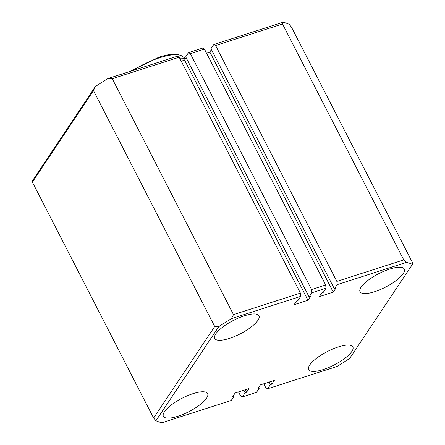 <?xml version="1.0" encoding="UTF-8"?>
<svg xmlns="http://www.w3.org/2000/svg" width="445" height="445" viewBox="0 0 445 445"><rect width="100%" height="100%" fill="white"/><g stroke="black" fill="none" stroke-linecap="round" stroke-linejoin="round"><path stroke-width="0.67" d="M164.444 411.72A24.848 7.532 152.8 0 0 163.398 416.309A24.848 7.532 152.8 0 0 183.379 414.245A24.848 7.532 152.8 0 0 206.552 398.18A24.848 7.532 152.8 0 0 207.604 393.591A24.848 7.532 152.8 0 0 187.623 395.655A24.848 7.532 152.8 0 0 164.444 411.72M309.714 365.017A24.848 7.532 152.8 0 0 308.669 369.606A24.848 7.532 152.8 0 0 328.649 367.542A24.848 7.532 152.8 0 0 351.823 351.483A24.848 7.532 152.8 0 0 352.874 346.889A24.848 7.532 152.8 0 0 332.893 348.952A24.848 7.532 152.8 0 0 309.714 365.017M361.079 287.181A24.848 7.532 152.8 0 0 360.033 291.77A24.848 7.532 152.8 0 0 380.008 289.706A24.848 7.532 152.8 0 0 403.187 273.642A24.848 7.532 152.8 0 0 404.232 269.053A24.848 7.532 152.8 0 0 384.252 271.116A24.848 7.532 152.8 0 0 361.079 287.181M215.808 333.884A24.848 7.532 152.8 0 0 214.757 338.473A24.848 7.532 152.8 0 0 234.738 336.409A24.848 7.532 152.8 0 0 257.916 320.344A24.848 7.532 152.8 0 0 258.962 315.755A24.848 7.532 152.8 0 0 238.982 317.819A24.848 7.532 152.8 0 0 215.808 333.884M337.165 284.644L334.373 288.833L335.741 288.393L333.249 292.131L319.354 296.598L321.846 292.86L323.215 292.421L326.007 288.232L311.901 292.771L309.108 296.954L310.476 296.515L307.984 300.253L294.089 304.719L296.581 300.981L297.95 300.542L300.742 296.359L231.439 318.637A154.07 46.686 152.8 0 0 218.762 326.652L155.95 420.736A154.07 46.686 152.8 0 0 161.93 422.75L231.233 400.467L234.031 396.284L232.663 396.723L235.155 392.985L249.05 388.518L246.558 392.256L245.189 392.696L242.392 396.884L256.498 392.345L259.296 388.162L257.928 388.602L260.42 384.864L274.315 380.397L271.823 384.135L270.454 384.575L267.656 388.758L336.965 366.48A154.07 46.686 152.8 0 0 349.642 358.464L412.454 264.38A154.07 46.686 152.8 0 0 406.474 262.366L337.165 284.644L336.843 281.407L215.603 45.507L213.767 44.533L283.07 22.25A154.07 46.686 -27.2 0 1 289.05 24.264L291.386 26.978L412.621 262.884L412.454 264.38M32.379 182.116L93.478 90.602L214.718 326.502L153.614 418.022L32.379 182.116L32.546 180.62L95.358 86.536A154.07 46.686 -27.2 0 1 108.035 78.52L177.344 56.242L179.179 57.216L300.42 293.116L300.742 296.359M307.984 300.253L184.58 60.136L181.232 61.21M184.58 60.136L186.171 57.75M309.108 296.954L185.704 56.838L188.502 52.655L202.609 48.116L204.444 49.095L325.684 284.995L326.007 288.232M333.249 292.131L209.845 52.015L206.497 53.089M209.845 52.015L211.436 49.629M334.373 288.833L210.969 48.716L213.767 44.533M215.603 45.507L282.519 23.991L403.76 259.897L336.843 281.407M263.768 383.79L265.821 387.784L267.656 388.758M300.42 293.116L233.497 314.632L112.262 78.726L179.179 57.216M282.519 23.991L283.07 22.25M93.478 90.602L95.358 86.536M108.035 78.52L112.262 78.726M233.497 314.632L231.439 318.637M153.614 418.022L155.95 420.736M218.762 326.652L214.718 326.502M406.474 262.366L403.76 259.897M311.901 292.771L311.578 289.534L190.338 53.628L188.502 52.655M311.578 289.534L325.684 284.995M204.444 49.095L190.338 53.628M238.503 391.911L240.556 395.905L242.392 396.884M269.158 382.055L270.454 384.575M259.296 388.162L258.829 387.25M243.893 390.176L245.189 392.696M234.031 396.284L233.564 395.371M245.262 389.737L246.558 392.256M270.527 381.615L271.823 384.135M129.25 71.701L158.732 57.299C169.551 53.689 177.405 53.344 182.3 56.259A40.679 12.327 152.8 0 0 159.722 57.75A40.679 12.327 152.8 0 0 132.07 70.794M185.126 59.319A43.488 13.178 152.8 0 0 179.98 58.773M179.585 58.006A43.254 13.105 -27.2 0 1 185.426 58.868M182.3 56.259L185.559 58.673"/></g></svg>

